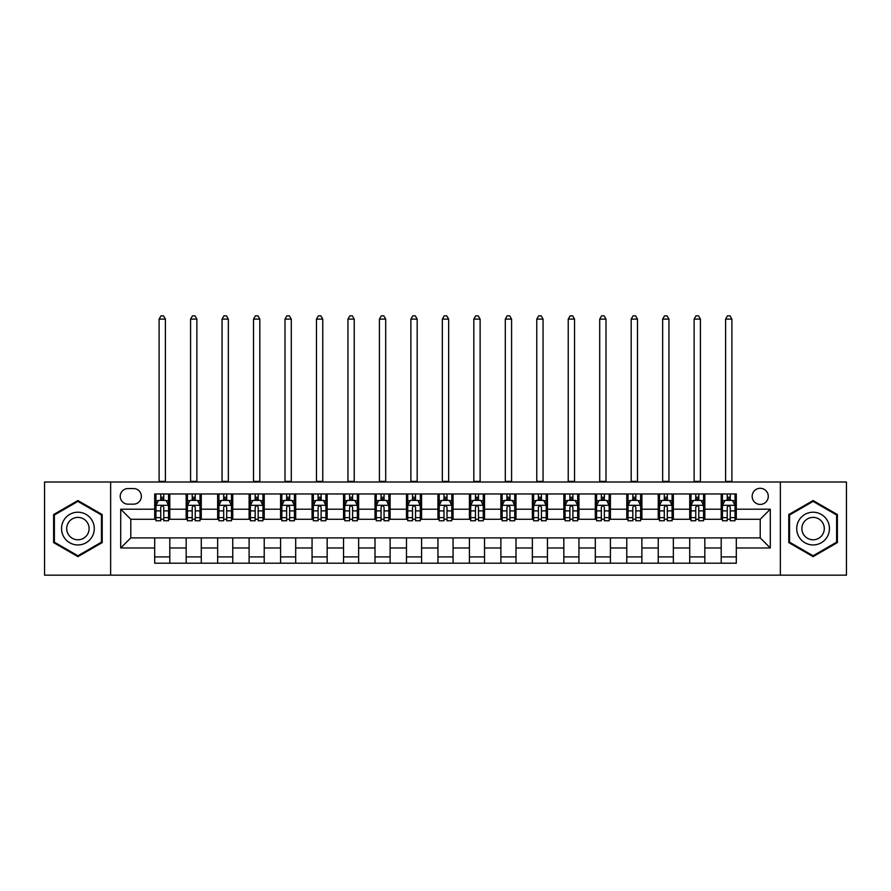 <?xml version="1.0" encoding="UTF-8"?>
<svg xmlns="http://www.w3.org/2000/svg" width="891" height="891" viewBox="0 0 891 891"><rect width="100%" height="100%" fill="white"/><g stroke="black" fill="none" stroke-linecap="round" stroke-linejoin="round"><path stroke-width="1.34" d="M760.212 488.301A8.052 8.052 0 0 0 752.16 496.354A8.052 8.052 0 0 0 760.212 504.417A8.052 8.052 0 0 0 768.276 496.354A8.052 8.052 0 0 0 760.212 488.301M780.36 575.163L846.45 575.163L846.45 482.009L780.36 482.009L780.36 575.163L110.64 575.163L110.64 482.009L44.55 482.009L44.55 575.163L110.64 575.163M128.014 504.161L133.55 504.161A7.807 7.807 0 0 0 141.357 496.354A7.807 7.807 0 0 0 133.55 488.558L128.014 488.558A7.807 7.807 0 0 0 120.207 496.354A7.807 7.807 0 0 0 128.014 504.161M780.36 482.009L110.64 482.009M154.7 547.976L120.708 547.976L120.708 509.195L154.7 509.195L154.7 519.275L130.788 519.275L130.788 537.897L154.7 537.897L154.7 563.201L736.3 563.201L736.3 537.897L760.212 537.897L760.212 519.275L736.3 519.275L736.3 509.195L770.292 509.195L770.292 547.976L736.3 547.976M736.3 509.195L736.3 493.97L154.7 493.97L154.7 509.195M721.198 493.97L721.198 519.275L722.456 519.275M727.234 519.275L730.252 519.275M735.042 519.275L736.3 519.275M721.198 519.275L703.567 519.275M689.723 493.97L689.723 519.275L690.982 519.275M695.76 519.275L698.789 519.275M689.723 519.275L672.092 519.275M658.249 493.97L658.249 519.275L659.507 519.275M664.296 519.275L667.314 519.275M658.249 519.275L640.629 519.275M626.774 493.97L626.774 519.275L628.032 519.275M632.822 519.275L635.84 519.275M626.774 519.275L609.154 519.275M595.311 493.97L595.311 519.275L596.569 519.275M601.347 519.275L604.365 519.275M595.311 519.275L577.68 519.275M563.836 493.97L563.836 519.275L565.094 519.275M569.872 519.275L572.902 519.275M563.836 519.275L546.205 519.275M532.361 493.97L532.361 519.275L533.62 519.275M538.409 519.275L541.427 519.275M532.361 519.275L514.742 519.275M500.887 493.97L500.887 519.275L502.145 519.275M506.934 519.275L509.953 519.275M500.887 519.275L483.267 519.275M469.423 493.97L469.423 519.275L470.682 519.275M475.46 519.275L478.478 519.275M469.423 519.275L451.793 519.275M437.949 493.97L437.949 519.275L439.207 519.275M443.985 519.275L447.015 519.275M437.949 519.275L420.318 519.275M406.474 493.97L406.474 519.275L407.733 519.275M412.522 519.275L415.54 519.275M406.474 519.275L388.855 519.275M375 493.97L375 519.275L376.258 519.275M381.047 519.275L384.066 519.275M375 519.275L357.38 519.275M343.536 493.97L343.536 519.275L344.795 519.275M349.573 519.275L352.591 519.275M343.536 519.275L325.906 519.275M312.062 493.97L312.062 519.275L313.32 519.275M318.098 519.275L321.128 519.275M312.062 519.275L294.431 519.275M280.587 493.97L280.587 519.275L281.846 519.275M286.635 519.275L289.653 519.275M280.587 519.275L262.968 519.275M249.112 493.97L249.112 519.275L250.371 519.275M255.16 519.275L258.178 519.275M249.112 519.275L231.493 519.275M217.649 493.97L217.649 519.275L218.908 519.275M223.686 519.275L226.704 519.275M217.649 519.275L200.018 519.275M186.174 493.97L186.174 519.275L187.433 519.275M192.211 519.275L195.24 519.275M186.174 519.275L168.544 519.275M154.7 519.275L155.958 519.275M160.748 519.275L163.766 519.275M154.7 537.897L169.802 537.897L169.802 563.201M736.3 537.897L169.802 537.897M169.802 493.97L169.802 519.275M154.7 500.263L155.958 500.263M160.748 500.263L163.766 500.263M168.544 500.263L169.802 500.263M154.7 556.908L169.802 556.908M186.174 537.897L186.174 563.201M201.277 493.97L201.277 519.275M186.174 500.263L187.433 500.263M192.211 500.263L195.24 500.263M200.018 500.263L201.277 500.263M201.277 537.897L201.277 563.201M186.174 556.908L201.277 556.908M217.649 537.897L217.649 563.201M232.751 537.897L232.751 563.201M217.649 556.908L232.751 556.908M232.751 493.97L232.751 519.275M217.649 500.263L218.908 500.263M223.686 500.263L226.704 500.263M231.493 500.263L232.751 500.263M249.112 537.897L249.112 563.201M264.226 537.897L264.226 563.201M249.112 556.908L264.226 556.908M264.226 493.97L264.226 519.275M249.112 500.263L250.371 500.263M255.16 500.263L258.178 500.263M262.968 500.263L264.226 500.263M280.587 537.897L280.587 563.201M295.689 537.897L295.689 563.201M280.587 556.908L295.689 556.908M295.689 493.97L295.689 519.275M280.587 500.263L281.846 500.263M286.635 500.263L289.653 500.263M294.431 500.263L295.689 500.263M312.062 537.897L312.062 563.201M327.164 537.897L327.164 563.201M312.062 556.908L327.164 556.908M327.164 493.97L327.164 519.275M312.062 500.263L313.32 500.263M318.098 500.263L321.128 500.263M325.906 500.263L327.164 500.263M343.536 537.897L343.536 563.201M358.639 537.897L358.639 563.201M343.536 556.908L358.639 556.908M358.639 493.97L358.639 519.275M343.536 500.263L344.795 500.263M349.573 500.263L352.591 500.263M357.38 500.263L358.639 500.263M375 537.897L375 563.201M390.113 537.897L390.113 563.201M375 556.908L390.113 556.908M390.113 493.97L390.113 519.275M375 500.263L376.258 500.263M381.047 500.263L384.066 500.263M388.855 500.263L390.113 500.263M406.474 537.897L406.474 563.201M421.577 537.897L421.577 563.201M406.474 556.908L421.577 556.908M421.577 493.97L421.577 519.275M406.474 500.263L407.733 500.263M412.522 500.263L415.54 500.263M420.318 500.263L421.577 500.263M437.949 537.897L437.949 563.201M453.051 537.897L453.051 563.201M437.949 556.908L453.051 556.908M453.051 493.97L453.051 519.275M437.949 500.263L439.207 500.263M443.985 500.263L447.015 500.263M451.793 500.263L453.051 500.263M469.423 537.897L469.423 563.201M484.526 537.897L484.526 563.201M469.423 556.908L484.526 556.908M484.526 493.97L484.526 519.275M469.423 500.263L470.682 500.263M475.46 500.263L478.478 500.263M483.267 500.263L484.526 500.263M500.887 537.897L500.887 563.201M516 537.897L516 563.201M500.887 556.908L516 556.908M516 493.97L516 519.275M500.887 500.263L502.145 500.263M506.934 500.263L509.953 500.263M514.742 500.263L516 500.263M532.361 537.897L532.361 563.201M547.464 537.897L547.464 563.201M532.361 556.908L547.464 556.908M547.464 493.97L547.464 519.275M532.361 500.263L533.62 500.263M538.409 500.263L541.427 500.263M546.205 500.263L547.464 500.263M563.836 537.897L563.836 563.201M578.938 537.897L578.938 563.201M563.836 556.908L578.938 556.908M578.938 493.97L578.938 519.275M563.836 500.263L565.094 500.263M569.872 500.263L572.902 500.263M577.68 500.263L578.938 500.263M595.311 537.897L595.311 563.201M610.413 537.897L610.413 563.201M595.311 556.908L610.413 556.908M610.413 493.97L610.413 519.275M595.311 500.263L596.569 500.263M601.347 500.263L604.365 500.263M609.154 500.263L610.413 500.263M626.774 537.897L626.774 563.201M641.888 537.897L641.888 563.201M626.774 556.908L641.888 556.908M641.888 493.97L641.888 519.275M626.774 500.263L628.032 500.263M632.822 500.263L635.84 500.263M640.629 500.263L641.888 500.263M658.249 537.897L658.249 563.201M673.351 537.897L673.351 563.201M658.249 556.908L673.351 556.908M673.351 493.97L673.351 519.275M658.249 500.263L659.507 500.263M664.296 500.263L667.314 500.263M672.092 500.263L673.351 500.263M689.723 537.897L689.723 563.201M704.826 537.897L704.826 563.201M689.723 556.908L704.826 556.908M704.826 493.97L704.826 519.275M689.723 500.263L690.982 500.263M695.76 500.263L698.789 500.263M703.567 500.263L704.826 500.263M721.198 537.897L721.198 563.201M721.198 556.908L736.3 556.908M721.198 500.263L722.456 500.263M727.234 500.263L730.252 500.263M735.042 500.263L736.3 500.263M130.788 519.275L120.708 509.195M130.788 537.897L120.708 547.976M770.292 509.195L760.212 519.275M770.292 547.976L760.212 537.897M77.907 556.641L102.209 542.608L102.209 514.553L77.907 500.53L53.616 514.553L53.616 542.608L77.907 556.641M837.384 514.553L813.093 500.53L788.791 514.553L788.791 542.608L813.093 556.641L837.384 542.608L837.384 514.553M163.766 497.245L160.748 497.245M168.544 517.626L163.766 517.626L163.766 520.778L168.544 520.778L168.544 505.42L166.027 500.386L158.475 500.386L155.958 505.42L155.958 520.778L160.748 520.778L160.748 517.626L155.958 517.626M155.958 505.42L155.958 493.97M168.544 505.42L168.544 493.97M160.748 500.386L160.748 493.97M163.766 493.97L163.766 500.386M163.766 517.626L163.766 507.313C162.763 505.375 161.75 505.375 160.748 507.313L160.748 517.626M159.11 482.009L159.11 319.112L165.403 319.112L163.51 315.837L160.993 315.837L159.11 319.112M165.403 482.009L165.403 319.112M195.24 497.245L192.211 497.245M200.018 517.626L195.24 517.626L195.24 520.778L200.018 520.778L200.018 505.42L197.501 500.386L189.95 500.386L187.433 505.42L187.433 520.778L192.211 520.778L192.211 517.626L187.433 517.626M187.433 505.42L187.433 493.97M200.018 505.42L200.018 493.97M192.211 500.386L192.211 493.97M195.24 493.97L195.24 500.386M195.24 517.626L195.24 507.313C194.227 505.375 193.224 505.375 192.211 507.313L192.211 517.626M190.574 482.009L190.574 319.112L196.878 319.112L194.984 315.837L192.467 315.837L190.574 319.112M196.878 482.009L196.878 319.112M226.704 497.245L223.686 497.245M231.493 517.626L226.704 517.626L226.704 520.778L231.493 520.778L231.493 505.42L228.976 500.386L221.425 500.386L218.908 505.42L218.908 520.778L223.686 520.778L223.686 517.626L218.908 517.626M218.908 505.42L218.908 493.97M231.493 505.42L231.493 493.97M223.686 500.386L223.686 493.97M226.704 493.97L226.704 500.386M226.704 517.626L226.704 507.313C225.701 505.375 224.699 505.375 223.686 507.313L223.686 517.626M222.048 482.009L222.048 319.112L228.341 319.112L226.459 315.837L223.942 315.837L222.048 319.112M228.341 482.009L228.341 319.112M258.178 497.245L255.16 497.245M262.968 517.626L258.178 517.626L258.178 520.778L262.968 520.778L262.968 505.42L260.45 500.386L252.888 500.386L250.371 505.42L250.371 520.778L255.16 520.778L255.16 517.626L250.371 517.626M250.371 505.42L250.371 493.97M262.968 505.42L262.968 493.97M255.16 500.386L255.16 493.97M258.178 493.97L258.178 500.386M258.178 517.626L258.178 507.313C257.176 505.375 256.163 505.375 255.16 507.313L255.16 517.626M253.523 482.009L253.523 319.112L259.816 319.112L257.933 315.837L255.405 315.837L253.523 319.112M259.816 482.009L259.816 319.112M289.653 497.245L286.635 497.245M294.431 517.626L289.653 517.626L289.653 520.778L294.431 520.778L294.431 505.42L291.914 500.386L284.363 500.386L281.846 505.42L281.846 520.778L286.635 520.778L286.635 517.626L281.846 517.626M281.846 505.42L281.846 493.97M294.431 505.42L294.431 493.97M286.635 500.386L286.635 493.97M289.653 493.97L289.653 500.386M289.653 517.626L289.653 507.313C288.651 505.375 287.637 505.375 286.635 507.313L286.635 517.626M284.997 482.009L284.997 319.112L291.29 319.112L289.397 315.837L286.88 315.837L284.997 319.112M291.29 482.009L291.29 319.112M92.085 520.4A16.361 16.361 0 0 0 69.732 514.408A16.361 16.361 0 0 0 63.74 536.772A16.361 16.361 0 0 0 86.093 542.753A16.361 16.361 0 0 0 92.085 520.4M87.608 522.984A11.204 11.204 0 0 0 72.305 518.885A11.204 11.204 0 0 0 68.206 534.188A11.204 11.204 0 0 0 83.509 538.287A11.204 11.204 0 0 0 87.608 522.984M77.907 555.772L54.373 542.173L54.373 514.998L77.907 501.399L101.451 514.998L101.451 542.173L77.907 555.772M813.093 544.947A16.361 16.361 0 0 0 829.454 528.586A16.361 16.361 0 0 0 813.093 512.225A16.361 16.361 0 0 0 796.721 528.586A16.361 16.361 0 0 0 813.093 544.947M813.093 539.79A11.204 11.204 0 0 0 824.298 528.586A11.204 11.204 0 0 0 813.093 517.381A11.204 11.204 0 0 0 801.889 528.586A11.204 11.204 0 0 0 813.093 539.79M789.549 514.998L813.093 501.399L836.627 514.998L836.627 542.173L813.093 555.772L789.549 542.173L789.549 514.998M321.128 497.245L318.098 497.245M325.906 517.626L321.128 517.626L321.128 520.778L325.906 520.778L325.906 505.42L323.388 500.386L315.837 500.386L313.32 505.42L313.32 520.778L318.098 520.778L318.098 517.626L313.32 517.626M313.32 505.42L313.32 493.97M325.906 505.42L325.906 493.97M318.098 500.386L318.098 493.97M321.128 493.97L321.128 500.386M321.128 517.626L321.128 507.313C320.114 505.375 319.112 505.375 318.098 507.313L318.098 517.626M316.461 482.009L316.461 319.112L322.765 319.112L320.871 315.837L318.354 315.837L316.461 319.112M322.765 482.009L322.765 319.112M352.591 497.245L349.573 497.245M357.38 517.626L352.591 517.626L352.591 520.778L357.38 520.778L357.38 505.42L354.863 500.386L347.312 500.386L344.795 505.42L344.795 520.778L349.573 520.778L349.573 517.626L344.795 517.626M344.795 505.42L344.795 493.97M357.38 505.42L357.38 493.97M349.573 500.386L349.573 493.97M352.591 493.97L352.591 500.386M352.591 517.626L352.591 507.313C351.589 505.375 350.586 505.375 349.573 507.313L349.573 517.626M347.935 482.009L347.935 319.112L354.228 319.112L352.346 315.837L349.829 315.837L347.935 319.112M354.228 482.009L354.228 319.112M384.066 497.245L381.047 497.245M388.855 517.626L384.066 517.626L384.066 520.778L388.855 520.778L388.855 505.42L386.338 500.386L378.775 500.386L376.258 505.42L376.258 520.778L381.047 520.778L381.047 517.626L376.258 517.626M376.258 505.42L376.258 493.97M388.855 505.42L388.855 493.97M381.047 500.386L381.047 493.97M384.066 493.97L384.066 500.386M384.066 517.626L384.066 507.313C383.063 505.375 382.05 505.375 381.047 507.313L381.047 517.626M379.41 482.009L379.41 319.112L385.703 319.112L383.821 315.837L381.292 315.837L379.41 319.112M385.703 482.009L385.703 319.112M415.54 497.245L412.522 497.245M420.318 517.626L415.54 517.626L415.54 520.778L420.318 520.778L420.318 505.42L417.801 500.386L410.25 500.386L407.733 505.42L407.733 520.778L412.522 520.778L412.522 517.626L407.733 517.626M407.733 505.42L407.733 493.97M420.318 505.42L420.318 493.97M412.522 500.386L412.522 493.97M415.54 493.97L415.54 500.386M415.54 517.626L415.54 507.313C414.538 505.375 413.524 505.375 412.522 507.313L412.522 517.626M410.885 482.009L410.885 319.112L417.177 319.112L415.284 315.837L412.767 315.837L410.885 319.112M417.177 482.009L417.177 319.112M447.015 497.245L443.985 497.245M451.793 517.626L447.015 517.626L447.015 520.778L451.793 520.778L451.793 505.42L449.276 500.386L441.724 500.386L439.207 505.42L439.207 520.778L443.985 520.778L443.985 517.626L439.207 517.626M439.207 505.42L439.207 493.97M451.793 505.42L451.793 493.97M443.985 500.386L443.985 493.97M447.015 493.97L447.015 500.386M447.015 517.626L447.015 507.313C446.001 505.375 444.999 505.375 443.985 507.313L443.985 517.626M442.348 482.009L442.348 319.112L448.652 319.112L446.759 315.837L444.241 315.837L442.348 319.112M448.652 482.009L448.652 319.112M478.478 497.245L475.46 497.245M483.267 517.626L478.478 517.626L478.478 520.778L483.267 520.778L483.267 505.42L480.75 500.386L473.199 500.386L470.682 505.42L470.682 520.778L475.46 520.778L475.46 517.626L470.682 517.626M470.682 505.42L470.682 493.97M483.267 505.42L483.267 493.97M475.46 500.386L475.46 493.97M478.478 493.97L478.478 500.386M478.478 517.626L478.478 507.313C477.476 505.375 476.473 505.375 475.46 507.313L475.46 517.626M473.823 482.009L473.823 319.112L480.115 319.112L478.233 315.837L475.716 315.837L473.823 319.112M480.115 482.009L480.115 319.112M509.953 497.245L506.934 497.245M514.742 517.626L509.953 517.626L509.953 520.778L514.742 520.778L514.742 505.42L512.225 500.386L504.662 500.386L502.145 505.42L502.145 520.778L506.934 520.778L506.934 517.626L502.145 517.626M502.145 505.42L502.145 493.97M514.742 505.42L514.742 493.97M506.934 500.386L506.934 493.97M509.953 493.97L509.953 500.386M509.953 517.626L509.953 507.313C508.95 505.375 507.937 505.375 506.934 507.313L506.934 517.626M505.297 482.009L505.297 319.112L511.59 319.112L509.708 315.837L507.179 315.837L505.297 319.112M511.59 482.009L511.59 319.112M541.427 497.245L538.409 497.245M546.205 517.626L541.427 517.626L541.427 520.778L546.205 520.778L546.205 505.42L543.688 500.386L536.137 500.386L533.62 505.42L533.62 520.778L538.409 520.778L538.409 517.626L533.62 517.626M533.62 505.42L533.62 493.97M546.205 505.42L546.205 493.97M538.409 500.386L538.409 493.97M541.427 493.97L541.427 500.386M541.427 517.626L541.427 507.313C540.425 505.375 539.411 505.375 538.409 507.313L538.409 517.626M536.772 482.009L536.772 319.112L543.065 319.112L541.171 315.837L538.654 315.837L536.772 319.112M543.065 482.009L543.065 319.112M572.902 497.245L569.872 497.245M577.68 517.626L572.902 517.626L572.902 520.778L577.68 520.778L577.68 505.42L575.163 500.386L567.612 500.386L565.094 505.42L565.094 520.778L569.872 520.778L569.872 517.626L565.094 517.626M565.094 505.42L565.094 493.97M577.68 505.42L577.68 493.97M569.872 500.386L569.872 493.97M572.902 493.97L572.902 500.386M572.902 517.626L572.902 507.313C571.888 505.375 570.886 505.375 569.872 507.313L569.872 517.626M568.235 482.009L568.235 319.112L574.539 319.112L572.646 315.837L570.129 315.837L568.235 319.112M574.539 482.009L574.539 319.112M604.365 497.245L601.347 497.245M609.154 517.626L604.365 517.626L604.365 520.778L609.154 520.778L609.154 505.42L606.637 500.386L599.086 500.386L596.569 505.42L596.569 520.778L601.347 520.778L601.347 517.626L596.569 517.626M596.569 505.42L596.569 493.97M609.154 505.42L609.154 493.97M601.347 500.386L601.347 493.97M604.365 493.97L604.365 500.386M604.365 517.626L604.365 507.313C603.363 505.375 602.361 505.375 601.347 507.313L601.347 517.626M599.71 482.009L599.71 319.112L606.003 319.112L604.12 315.837L601.603 315.837L599.71 319.112M606.003 482.009L606.003 319.112M635.84 497.245L632.822 497.245M640.629 517.626L635.84 517.626L635.84 520.778L640.629 520.778L640.629 505.42L638.112 500.386L630.55 500.386L628.032 505.42L628.032 520.778L632.822 520.778L632.822 517.626L628.032 517.626M628.032 505.42L628.032 493.97M640.629 505.42L640.629 493.97M632.822 500.386L632.822 493.97M635.84 493.97L635.84 500.386M635.84 517.626L635.84 507.313C634.837 505.375 633.824 505.375 632.822 507.313L632.822 517.626M631.184 482.009L631.184 319.112L637.477 319.112L635.595 315.837L633.067 315.837L631.184 319.112M637.477 482.009L637.477 319.112M667.314 497.245L664.296 497.245M672.092 517.626L667.314 517.626L667.314 520.778L672.092 520.778L672.092 505.42L669.575 500.386L662.024 500.386L659.507 505.42L659.507 520.778L664.296 520.778L664.296 517.626L659.507 517.626M659.507 505.42L659.507 493.97M672.092 505.42L672.092 493.97M664.296 500.386L664.296 493.97M667.314 493.97L667.314 500.386M667.314 517.626L667.314 507.313C666.312 505.375 665.299 505.375 664.296 507.313L664.296 517.626M662.659 482.009L662.659 319.112L668.952 319.112L667.058 315.837L664.541 315.837L662.659 319.112M668.952 482.009L668.952 319.112M698.789 497.245L695.76 497.245M703.567 517.626L698.789 517.626L698.789 520.778L703.567 520.778L703.567 505.42L701.05 500.386L693.499 500.386L690.982 505.42L690.982 520.778L695.76 520.778L695.76 517.626L690.982 517.626M690.982 505.42L690.982 493.97M703.567 505.42L703.567 493.97M695.76 500.386L695.76 493.97M698.789 493.97L698.789 500.386M698.789 517.626L698.789 507.313C697.776 505.375 696.773 505.375 695.76 507.313L695.76 517.626M694.122 482.009L694.122 319.112L700.426 319.112L698.533 315.837L696.016 315.837L694.122 319.112M700.426 482.009L700.426 319.112M730.252 497.245L727.234 497.245M735.042 517.626L730.252 517.626L730.252 520.778L735.042 520.778L735.042 505.42L732.525 500.386L724.973 500.386L722.456 505.42L722.456 520.778L727.234 520.778L727.234 517.626L722.456 517.626M722.456 505.42L722.456 493.97M735.042 505.42L735.042 493.97M727.234 500.386L727.234 493.97M730.252 493.97L730.252 500.386M730.252 517.626L730.252 507.313C729.25 505.375 728.248 505.375 727.234 507.313L727.234 517.626M725.597 482.009L725.597 319.112L731.89 319.112L730.007 315.837L727.49 315.837L725.597 319.112M731.89 482.009L731.89 319.112M186.174 547.976L169.802 547.976M186.174 509.195L169.802 509.195M217.649 509.195L201.277 509.195M217.649 547.976L201.277 547.976M249.112 509.195L232.751 509.195M249.112 547.976L232.751 547.976M280.587 509.195L264.226 509.195M280.587 547.976L264.226 547.976M312.062 509.195L295.689 509.195M312.062 547.976L295.689 547.976M343.536 509.195L327.164 509.195M343.536 547.976L327.164 547.976M375 509.195L358.639 509.195M375 547.976L358.639 547.976M406.474 509.195L390.113 509.195M406.474 547.976L390.113 547.976M437.949 509.195L421.577 509.195M437.949 547.976L421.577 547.976M469.423 509.195L453.051 509.195M469.423 547.976L453.051 547.976M500.887 509.195L484.526 509.195M500.887 547.976L484.526 547.976M532.361 509.195L516 509.195M532.361 547.976L516 547.976M563.836 509.195L547.464 509.195M563.836 547.976L547.464 547.976M595.311 509.195L578.938 509.195M595.311 547.976L578.938 547.976M626.774 509.195L610.413 509.195M626.774 547.976L610.413 547.976M658.249 509.195L641.888 509.195M658.249 547.976L641.888 547.976M689.723 509.195L673.351 509.195M689.723 547.976L673.351 547.976M721.198 509.195L704.826 509.195M721.198 547.976L704.826 547.976M168.488 505.297L156.025 505.297M155.958 500.686L158.331 500.686M166.183 500.686L168.544 500.686M160.748 510.877L155.958 510.877M168.544 510.877L163.766 510.877M163.766 498.837L160.748 498.837M159.11 481.374L165.403 481.374M199.963 505.297L187.5 505.297M187.433 500.686L189.794 500.686M197.657 500.686L200.018 500.686M192.211 510.877L187.433 510.877M200.018 510.877L195.24 510.877M195.24 498.837L192.211 498.837M190.574 481.374L196.878 481.374M231.426 505.297L218.963 505.297M218.908 500.686L221.269 500.686M229.121 500.686L231.493 500.686M223.686 510.877L218.908 510.877M231.493 510.877L226.704 510.877M226.704 498.837L223.686 498.837M222.048 481.374L228.341 481.374M262.901 505.297L250.438 505.297M250.371 500.686L252.743 500.686M260.595 500.686L262.968 500.686M255.16 510.877L250.371 510.877M262.968 510.877L258.178 510.877M258.178 498.837L255.16 498.837M253.523 481.374L259.816 481.374M294.375 505.297L281.912 505.297M281.846 500.686L284.218 500.686M292.07 500.686L294.431 500.686M286.635 510.877L281.846 510.877M294.431 510.877L289.653 510.877M289.653 498.837L286.635 498.837M284.997 481.374L291.29 481.374M325.85 505.297L313.387 505.297M313.32 500.686L315.681 500.686M323.544 500.686L325.906 500.686M318.098 510.877L313.32 510.877M325.906 510.877L321.128 510.877M321.128 498.837L318.098 498.837M316.461 481.374L322.765 481.374M357.313 505.297L344.85 505.297M344.795 500.686L347.156 500.686M355.008 500.686L357.38 500.686M349.573 510.877L344.795 510.877M357.38 510.877L352.591 510.877M352.591 498.837L349.573 498.837M347.935 481.374L354.228 481.374M388.788 505.297L376.325 505.297M376.258 500.686L378.63 500.686M386.482 500.686L388.855 500.686M381.047 510.877L376.258 510.877M388.855 510.877L384.066 510.877M384.066 498.837L381.047 498.837M379.41 481.374L385.703 481.374M420.262 505.297L407.8 505.297M407.733 500.686L410.105 500.686M417.957 500.686L420.318 500.686M412.522 510.877L407.733 510.877M420.318 510.877L415.54 510.877M415.54 498.837L412.522 498.837M410.885 481.374L417.177 481.374M451.726 505.297L439.274 505.297M439.207 500.686L441.568 500.686M449.432 500.686L451.793 500.686M443.985 510.877L439.207 510.877M451.793 510.877L447.015 510.877M447.015 498.837L443.985 498.837M442.348 481.374L448.652 481.374M483.2 505.297L470.738 505.297M470.682 500.686L473.043 500.686M480.895 500.686L483.267 500.686M475.46 510.877L470.682 510.877M483.267 510.877L478.478 510.877M478.478 498.837L475.46 498.837M473.823 481.374L480.115 481.374M514.675 505.297L502.212 505.297M502.145 500.686L504.518 500.686M512.37 500.686L514.742 500.686M506.934 510.877L502.145 510.877M514.742 510.877L509.953 510.877M509.953 498.837L506.934 498.837M505.297 481.374L511.59 481.374M546.15 505.297L533.687 505.297M533.62 500.686L535.992 500.686M543.844 500.686L546.205 500.686M538.409 510.877L533.62 510.877M546.205 510.877L541.427 510.877M541.427 498.837L538.409 498.837M536.772 481.374L543.065 481.374M577.613 505.297L565.15 505.297M565.094 500.686L567.456 500.686M575.319 500.686L577.68 500.686M569.872 510.877L565.094 510.877M577.68 510.877L572.902 510.877M572.902 498.837L569.872 498.837M568.235 481.374L574.539 481.374M609.088 505.297L596.625 505.297M596.569 500.686L598.93 500.686M606.782 500.686L609.154 500.686M601.347 510.877L596.569 510.877M609.154 510.877L604.365 510.877M604.365 498.837L601.347 498.837M599.71 481.374L606.003 481.374M640.562 505.297L628.099 505.297M628.032 500.686L630.405 500.686M638.257 500.686L640.629 500.686M632.822 510.877L628.032 510.877M640.629 510.877L635.84 510.877M635.84 498.837L632.822 498.837M631.184 481.374L637.477 481.374M672.037 505.297L659.574 505.297M659.507 500.686L661.879 500.686M669.731 500.686L672.092 500.686M664.296 510.877L659.507 510.877M672.092 510.877L667.314 510.877M667.314 498.837L664.296 498.837M662.659 481.374L668.952 481.374M703.5 505.297L691.037 505.297M690.982 500.686L693.343 500.686M701.206 500.686L703.567 500.686M695.76 510.877L690.982 510.877M703.567 510.877L698.789 510.877M698.789 498.837L695.76 498.837M694.122 481.374L700.426 481.374M734.975 505.297L722.512 505.297M722.456 500.686L724.817 500.686M732.669 500.686L735.042 500.686M727.234 510.877L722.456 510.877M735.042 510.877L730.252 510.877M730.252 498.837L727.234 498.837M725.597 481.374L731.89 481.374"/></g></svg>
